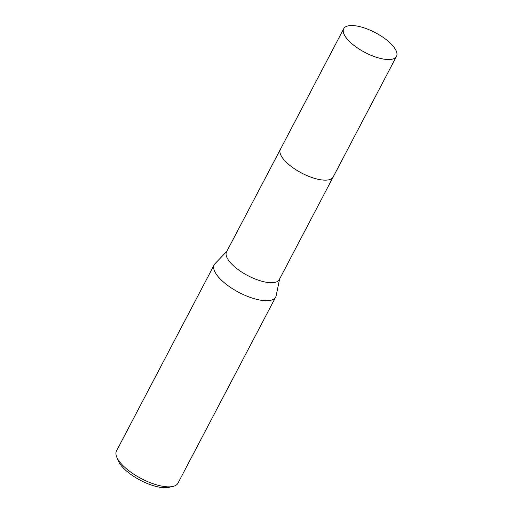 <?xml version="1.0" encoding="UTF-8"?>
<svg xmlns="http://www.w3.org/2000/svg" width="513" height="513" viewBox="0 0 513 513"><rect width="100%" height="100%" fill="white"/><g stroke="black" fill="none" stroke-linecap="round" stroke-linejoin="round"><path stroke-width="0.77" d="M281.041 155.503A29.786 11.158 27.7 0 0 289.646 165.218A29.786 11.158 27.7 0 0 327.698 179.999M280.316 149.488L226.566 251.857A29.786 11.158 27.7 0 0 235.8 267.78A29.786 11.158 27.7 0 0 279.316 279.553L333.065 177.184M226.849 251.325L215.062 263.624A34.704 12.998 27.7 0 0 214.235 264.766A34.704 12.998 27.7 0 0 224.995 283.317A34.704 12.998 27.7 0 0 275.693 297.033A34.704 12.998 27.7 0 0 276.161 295.706L279.598 279.021M214.235 264.766L116.515 450.901A34.704 12.998 27.7 0 0 116.695 456.929A34.704 12.998 27.7 0 0 127.269 469.453A34.704 12.998 27.7 0 0 172.907 486.439A34.704 12.998 27.7 0 0 177.973 483.169L275.693 297.033M116.695 456.929L118.253 460.789A31.235 11.703 27.7 0 0 127.769 472.063A31.235 11.703 27.7 0 0 168.848 487.35L172.907 486.439M343.736 28.683L280.412 149.289A29.792 11.164 27.7 0 0 295.27 169.309A29.792 11.164 27.7 0 0 327.499 180.025A29.792 11.164 27.7 0 0 333.168 176.991L396.485 56.379A29.786 11.158 27.7 0 0 381.627 36.365A29.786 11.158 27.7 0 0 349.404 25.65A29.786 11.158 27.7 0 0 343.736 28.683A29.786 11.158 27.7 0 0 358.593 48.703A29.786 11.158 27.7 0 0 390.816 59.418A29.786 11.158 27.7 0 0 396.485 56.379"/></g></svg>
